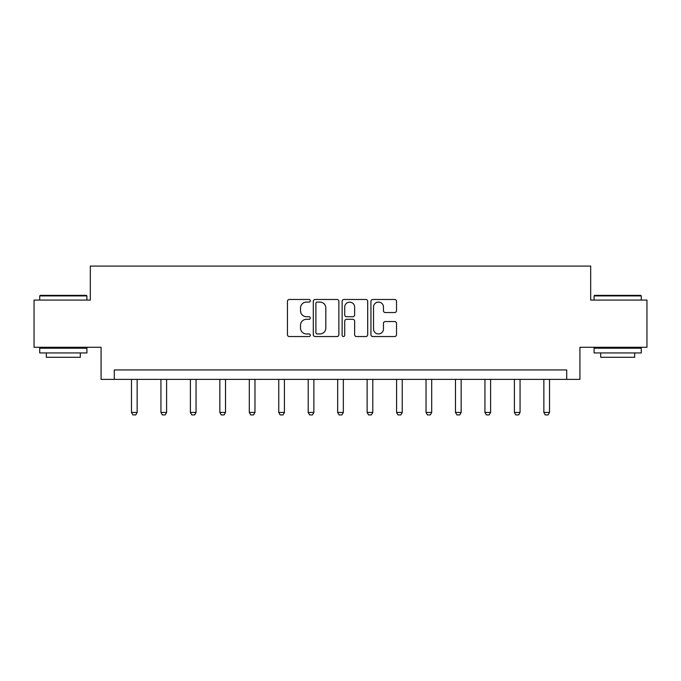 <?xml version="1.0" encoding="UTF-8"?>
<svg xmlns="http://www.w3.org/2000/svg" width="681" height="681" viewBox="0 0 681 681"><rect width="100%" height="100%" fill="white"/><g stroke="black" fill="none" stroke-linecap="round" stroke-linejoin="round"><path stroke-width="1.02" d="M310.289 300.772A1.294 1.294 0 0 0 308.995 299.478L289.297 299.478A1.856 1.856 0 0 0 287.45 301.334L287.45 334.694A1.856 1.856 0 0 0 289.297 336.542L308.995 336.542A1.294 1.294 0 0 0 310.289 335.248A1.294 1.294 0 0 0 308.995 333.954L306.441 333.954A5.933 5.933 0 0 1 300.517 328.021L300.517 325.237A5.933 5.933 0 0 1 306.441 319.312L308.995 319.312A1.294 1.294 0 0 0 310.289 318.01A1.294 1.294 0 0 0 308.995 316.716L306.441 316.716A5.933 5.933 0 0 1 300.517 310.783L300.517 308.008A5.933 5.933 0 0 1 306.441 302.075L308.995 302.075A1.294 1.294 0 0 0 310.289 300.772M394.665 312.545A1.856 1.856 0 0 0 396.521 310.689L396.521 301.334A1.856 1.856 0 0 0 394.665 299.478L372.796 299.478A1.856 1.856 0 0 0 370.941 301.334L370.941 334.694A1.856 1.856 0 0 0 372.796 336.542L394.665 336.542A1.856 1.856 0 0 0 396.521 334.694L396.521 323.39A1.856 1.856 0 0 0 394.665 321.534L385.301 321.534A1.856 1.856 0 0 0 383.454 323.39L383.454 328.991A4.954 4.954 0 0 1 378.491 333.954A4.954 4.954 0 0 1 373.537 328.991L373.537 307.029A4.954 4.954 0 0 1 378.491 302.075A4.954 4.954 0 0 1 383.454 307.029L383.454 310.689A1.856 1.856 0 0 0 385.301 312.545L394.665 312.545M566.703 379.377L579.923 379.377L579.923 347.276L646.95 347.276L646.95 300.074L590.682 300.074L590.682 266.084L90.318 266.084L90.318 300.074L34.05 300.074L34.05 347.276L101.077 347.276L101.077 379.377L566.703 379.377L566.703 369.936L114.297 369.936L114.297 379.377M338.874 301.334A1.856 1.856 0 0 0 337.027 299.478L315.158 299.478A1.856 1.856 0 0 0 313.303 301.334L313.303 334.694A1.856 1.856 0 0 0 315.158 336.542L337.027 336.542A1.856 1.856 0 0 0 338.874 334.694L338.874 301.334M343.973 299.478L365.842 299.478A1.856 1.856 0 0 1 367.697 301.334L367.697 334.694A1.856 1.856 0 0 1 365.842 336.542L356.486 336.542A1.856 1.856 0 0 1 354.631 334.694L354.631 321.16A1.856 1.856 0 0 0 352.775 319.312L346.569 319.312A1.856 1.856 0 0 0 344.714 321.16L344.714 335.248A1.294 1.294 0 0 1 343.42 336.542A1.294 1.294 0 0 1 342.126 335.248L342.126 301.334A1.856 1.856 0 0 1 343.973 299.478M317.193 302.075A1.294 1.294 0 0 0 315.899 303.368L315.899 332.651A1.294 1.294 0 0 0 317.193 333.954L319.883 333.954A5.933 5.933 0 0 0 325.816 328.021L325.816 308.008A5.933 5.933 0 0 0 319.883 302.075L317.193 302.075M354.631 307.122A4.954 4.954 0 0 0 349.676 302.168A4.954 4.954 0 0 0 344.714 307.122L344.714 314.86A1.856 1.856 0 0 0 346.569 316.716L352.775 316.716A1.856 1.856 0 0 0 354.631 314.86L354.631 307.122M131.476 379.377L131.476 412.456L137.145 412.456L137.145 379.377M137.145 412.456L135.732 414.916L132.897 414.916L131.476 412.456M40.281 295.35L86.351 295.35L86.921 295.92L39.711 295.92L40.281 295.35M63.316 352.945L39.711 352.945L39.711 348.221L86.921 348.221L86.921 352.945L63.316 352.945M80.307 352.945L80.307 357.287L46.325 357.287L46.325 352.945M594.649 295.35L640.719 295.35L641.289 295.92L594.079 295.92L594.649 295.35M617.684 352.945L594.079 352.945L594.079 348.221L641.289 348.221L641.289 352.945L617.684 352.945M634.675 352.945L634.675 357.287L600.693 357.287L600.693 352.945M160.937 379.377L160.937 412.456L166.598 412.456L166.598 379.377M166.598 412.456L165.185 414.916L162.35 414.916L160.937 412.456M190.391 379.377L190.391 412.456L196.051 412.456L196.051 379.377M196.051 412.456L194.638 414.916L191.804 414.916L190.391 412.456M219.844 379.377L219.844 412.456L225.513 412.456L225.513 379.377M225.513 412.456L224.092 414.916L221.265 414.916L219.844 412.456M249.306 379.377L249.306 412.456L254.966 412.456L254.966 379.377M254.966 412.456L253.553 414.916L250.719 414.916L249.306 412.456M278.759 379.377L278.759 412.456L284.42 412.456L284.42 379.377M284.42 412.456L283.007 414.916L280.172 414.916L278.759 412.456M308.212 379.377L308.212 412.456L313.873 412.456L313.873 379.377M313.873 412.456L312.46 414.916L309.625 414.916L308.212 412.456M337.665 379.377L337.665 412.456L343.335 412.456L343.335 379.377M343.335 412.456L341.913 414.916L339.087 414.916L337.665 412.456M367.127 379.377L367.127 412.456L372.788 412.456L372.788 379.377M372.788 412.456L371.375 414.916L368.54 414.916L367.127 412.456M396.58 379.377L396.58 412.456L402.241 412.456L402.241 379.377M402.241 412.456L400.828 414.916L397.993 414.916L396.58 412.456M426.034 379.377L426.034 412.456L431.694 412.456L431.694 379.377M431.694 412.456L430.281 414.916L427.447 414.916L426.034 412.456M455.487 379.377L455.487 412.456L461.156 412.456L461.156 379.377M461.156 412.456L459.735 414.916L456.908 414.916L455.487 412.456M484.949 379.377L484.949 412.456L490.609 412.456L490.609 379.377M490.609 412.456L489.196 414.916L486.362 414.916L484.949 412.456M514.402 379.377L514.402 412.456L520.063 412.456L520.063 379.377M520.063 412.456L518.65 414.916L515.815 414.916L514.402 412.456M543.855 379.377L543.855 412.456L549.524 412.456L549.524 379.377M549.524 412.456L548.103 414.916L545.268 414.916L543.855 412.456M39.711 300.074L39.711 295.92M50.479 348.221L50.479 347.276M76.153 348.221L76.153 347.276M86.921 300.074L86.921 295.92M594.079 300.074L594.079 295.92M604.847 348.221L604.847 347.276M630.521 348.221L630.521 347.276M641.289 300.074L641.289 295.92"/></g></svg>
